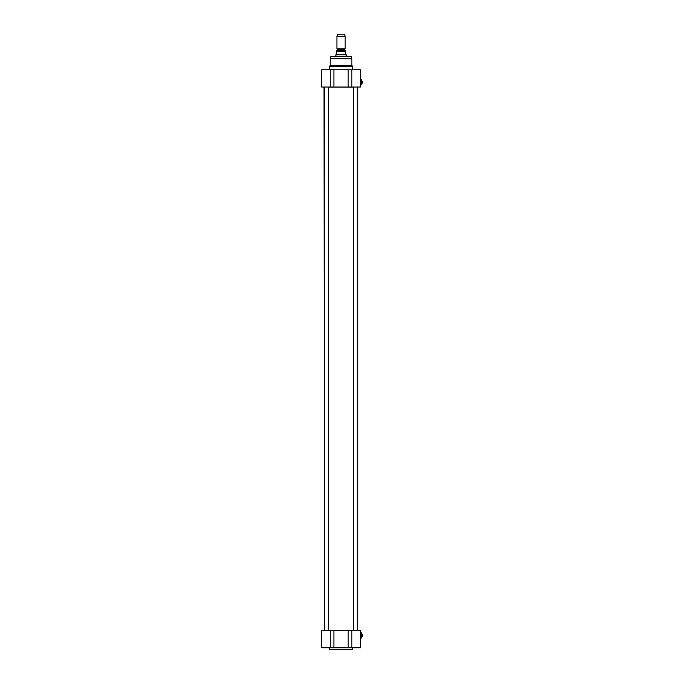 <?xml version="1.0" encoding="UTF-8"?>
<svg xmlns="http://www.w3.org/2000/svg" width="684" height="684" viewBox="0 0 684 684"><rect width="100%" height="100%" fill="white"/><g stroke="black" fill="none" stroke-linecap="round" stroke-linejoin="round"><path stroke-width="1.03" d="M328.542 87.15L353.551 87.15M357.672 87.15L357.672 630.366M353.551 630.366L328.542 630.366M324.421 630.366L324.028 87.15M344.633 49.094L336.921 48.778L345.172 48.778L344.522 49.274L344.736 50.701L337.357 50.701L345.429 50.701L336.665 50.701L336.665 51.317L336.665 50.701M336.665 53.685L336.024 54.566L346.07 54.566L345.429 53.685L345.429 50.701L345.429 51.317L336.665 51.317L336.665 53.685M335.887 56.37L335.887 54.788L346.198 54.788L346.198 56.37M336.921 48.778L336.921 36.329L345.172 36.329L345.172 48.778M336.921 36.329L337.691 34.2L344.394 34.2L345.172 36.329M351.277 56.558L330.808 56.558L351.029 56.37L351.875 58.91L351.875 65.339L352.645 66.681L329.449 66.681L330.218 65.339L351.875 65.339M352.645 69.777L352.645 66.681M333.903 87.048L333.903 69.777L321.711 69.777L321.711 87.048L360.382 87.048L360.382 69.777L348.19 69.777L348.19 87.048M333.903 69.777L348.19 69.777M362.187 83.226L362.187 81.071M361.255 83.26L361.776 83.26M362.289 83.123L362.289 81.174M361.203 79.387L361.203 84.91L361.255 79.438L360.382 79.387M360.28 84.91L361.203 84.91M348.19 647.739L360.382 647.739L360.382 630.468L348.19 630.468L348.19 647.739L333.903 647.739L333.903 630.468L321.711 630.468L321.711 647.739L333.903 647.739M348.19 630.468L333.903 630.468M329.705 649.8L352.645 649.543L329.705 649.8M352.645 647.739L352.645 649.543M362.187 636.445L362.187 634.282M361.255 636.471L361.776 636.471M362.289 636.334L362.289 634.393M361.203 632.606L361.203 638.121L361.255 632.657L360.382 632.606M360.28 638.121L361.203 638.121M344.522 50.496L337.563 50.496L337.563 49.274L344.522 49.274M330.808 56.558L330.252 58.644L351.841 58.644M330.252 58.644L351.875 58.91M351.858 87.048L351.858 69.777M330.235 69.777L330.235 87.048M351.858 647.739L351.858 630.468M330.235 630.468L330.235 647.739M330.218 65.339L330.218 58.91M329.449 69.777L329.449 66.681M361.255 81.037L361.776 81.037M353.551 87.048L353.551 630.468M357.672 87.048L357.672 630.468M324.421 87.048L324.421 630.468M328.542 87.048L328.542 630.468M329.449 647.739L329.449 649.543M361.255 634.256L361.776 634.256"/></g></svg>
